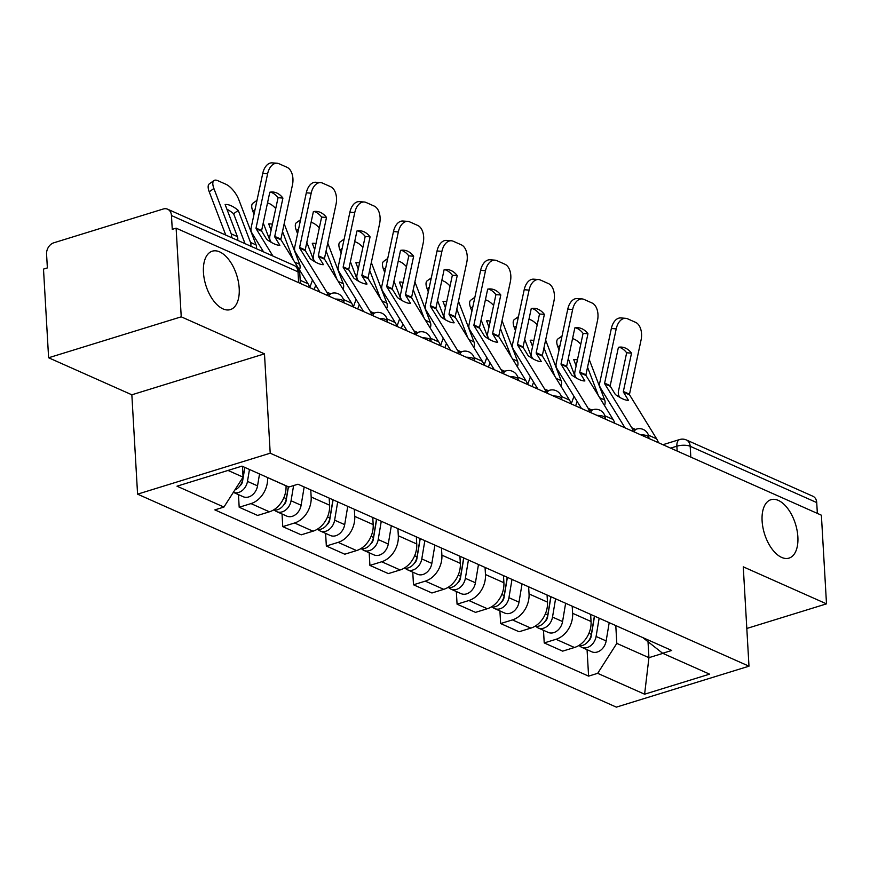 <?xml version="1.0" encoding="UTF-8"?>
<svg xmlns="http://www.w3.org/2000/svg" width="870" height="870" viewBox="0 0 870 870"><rect width="100%" height="100%" fill="white"/><g stroke="black" fill="none" stroke-linecap="round" stroke-linejoin="round"><path stroke-width="1.3" d="M762.109 520.956A30.57 16.247 -107.2 0 1 770.972 499.695A30.57 16.247 -107.2 0 1 797.866 536.866A30.57 16.247 -107.2 0 1 789.014 558.116A30.57 16.247 -107.2 0 1 762.109 520.956M203.45 272.44A30.57 16.247 -107.2 0 1 212.302 251.18A30.57 16.247 -107.2 0 1 239.196 288.34A30.57 16.247 -107.2 0 1 230.343 309.6A30.57 16.247 -107.2 0 1 203.45 272.44M181.232 316.821L48.611 357.766L131.848 394.795L137.58 494.149L616.362 707.136L748.983 666.192L270.211 453.205L264.48 353.851L181.232 316.821L176.121 228.157L821.389 515.203L826.5 603.856L743.263 566.838L748.983 666.192M48.611 357.766L43.5 269.102L47.371 267.916L46.567 254.094A9.559 7.341 -66 0 1 53.788 242.806L163.212 209.017A9.559 7.341 -66 0 1 167.616 209.202L294.147 265.491A9.559 7.341 114 0 1 297.997 271.832L171.466 215.542A9.559 7.341 -66 0 0 167.616 209.202M690.813 457.109L690.182 446.288A9.559 7.341 114 0 0 686.332 439.948L812.874 496.237A9.559 7.341 114 0 1 816.723 502.577L690.182 446.288A9.559 3.404 176.7 0 0 676.871 446.19L670.607 448.126M817.354 513.398L816.723 502.577M746.808 628.466L826.5 603.856M171.466 215.542L172.26 229.354L176.121 228.157M267.579 477.532L267.59 477.619A21.978 16.889 114 0 1 250.984 503.599L239.185 507.243L257.629 515.442L269.417 511.81A21.978 16.889 -66 0 0 286.023 485.819L286.012 485.732M238.456 494.617L239.185 507.243M310.753 489.897L311.166 496.998A21.978 16.889 114 0 1 294.56 522.99L282.761 526.633L301.205 534.832L312.993 531.189A21.978 16.889 -66 0 0 329.599 505.198L329.186 498.097M282.032 514.007L282.761 526.633M354.329 509.276L354.742 516.388A21.978 16.889 114 0 1 338.136 542.369L326.337 546.012L344.781 554.212L356.569 550.569A21.978 16.889 -66 0 0 373.176 524.588L372.762 517.476M325.608 533.386L326.337 546.012M397.905 528.655L398.319 535.768A21.978 16.889 114 0 1 381.712 561.759L369.913 565.402L388.357 573.602L400.146 569.959A21.978 16.889 -66 0 0 416.752 543.967L416.338 536.866M369.185 552.765L369.913 565.402M441.481 548.046L441.895 555.158A21.978 16.889 114 0 1 425.289 581.138L413.489 584.781L431.933 592.981L443.722 589.338A21.978 16.889 -66 0 0 460.328 563.358L459.915 556.245M412.761 572.155L413.489 584.781M485.058 567.425L485.471 574.537A21.978 16.889 114 0 1 468.865 600.528L457.065 604.171L475.509 612.371L487.298 608.728A21.978 16.889 -66 0 0 503.904 582.737L503.491 575.635M456.337 591.535L457.065 604.171M528.634 586.815L529.047 593.927A21.978 16.889 114 0 1 512.441 619.908L500.641 623.551L519.085 631.75L530.874 628.107A21.978 16.889 -66 0 0 547.48 602.127L547.067 595.015M499.913 610.925L500.641 623.551M572.21 606.194L572.623 613.307A21.978 16.889 114 0 1 556.017 639.298L544.218 642.93L562.662 651.141L574.45 647.497A21.978 16.889 -66 0 0 591.056 621.506L590.643 614.394M543.489 630.304L544.218 642.93M228.027 470.442L243.067 477.13L242.436 466.353M243.067 477.13L223.927 507.069L177.001 486.189L241.958 466.135L288.894 487.015L297.975 484.209L671.727 650.466L662.635 653.272L709.572 674.152L644.605 694.206L597.679 673.326L616.808 643.387L648.933 657.676L662.864 653.37M223.927 507.069L214.846 509.874L588.598 676.131L597.679 673.326M137.58 494.149L270.211 453.205M131.848 394.795L264.48 353.851M648.019 641.701L648.933 657.676L644.605 694.206M615.786 625.584L616.808 643.387M587.065 649.694L588.598 676.131M642.854 637.623L662.635 653.272M282.924 198.066A29.613 18.281 -85.7 0 0 272.941 192.02A29.613 18.281 -85.7 0 0 269.798 192.226L261.62 230.55A0.957 0.74 114 0 0 261.718 231.246L266.742 239.413A29.613 8.83 46 0 0 274.257 243.883A29.613 8.83 46 0 0 279.868 245.253L274.844 237.086A0.957 0.74 114 0 1 274.746 236.39L282.924 198.066L278.052 197.697L269.874 236.031A7.167 5.503 -66 0 0 269.7 238.239A7.167 5.503 -66 0 0 270.581 241.197L271.299 242.371M272.919 256.041L256.128 228.756A0.957 0.74 114 0 1 256.03 228.07L267.612 173.793L262.74 173.434A14.333 8.841 -85.7 0 1 272.19 162.864L277.062 163.234A14.333 8.841 94.3 0 0 267.612 173.793M263.556 251.887L251.865 232.877A7.167 5.503 114 0 1 250.984 229.908A7.167 5.503 114 0 1 251.158 227.701L262.74 173.434M309.829 287.633A23.881 18.357 -66 0 0 308.024 283.75L280.988 239.815A0.957 0.74 114 0 1 280.89 239.13L292.472 184.853A14.333 8.841 94.3 0 0 287.046 167.312L278.944 163.712A14.333 8.841 94.3 0 0 277.062 163.234M270.483 192.107A29.613 18.281 -85.7 0 1 278.052 197.697M245.046 243.643L233.606 213.715L238.26 210.399L250.506 242.425A7.167 5.503 114 0 1 250.919 244.459A7.167 5.503 114 0 1 250.832 246.221M256.422 248.7A7.167 5.503 -66 0 0 256.509 246.939A7.167 5.503 -66 0 0 256.084 244.916L238.761 199.567A14.333 5.601 54.6 0 0 225.972 184.299L217.87 180.699A14.333 5.601 54.6 0 0 213.987 180.547A14.333 5.601 54.6 0 0 213.9 188.507L209.235 191.813A14.333 5.601 -125.4 0 1 209.322 183.864L213.987 180.547M231.55 237.651A7.167 5.503 -66 0 0 231.648 235.879A7.167 5.503 -66 0 0 231.224 233.856L213.9 188.507M238.26 210.399A29.613 11.571 54.6 0 0 225.134 204.559L237.369 236.586A7.167 5.503 114 0 1 237.793 238.619A7.167 5.503 114 0 1 237.706 240.381M225.765 235.074L209.235 191.813M233.606 213.715A29.613 11.571 54.6 0 0 226.939 209.278M244.72 467.364L242.741 479.283A11.941 9.178 114 0 1 234.824 490.017M242.893 478.337L242.937 479.055M244.872 467.429L242.545 481.36A5.731 4.404 114 0 1 240 485.775M249.472 469.485L247.482 481.393A11.941 9.178 114 0 1 233.345 492.333M259.532 473.954L257.542 485.862A11.941 9.178 114 0 1 243.198 496.726L233.345 492.344M326.5 217.446A29.613 18.281 -85.7 0 0 316.517 211.41A29.613 18.281 -85.7 0 0 313.374 211.606L305.196 249.94A0.957 0.74 114 0 0 305.294 250.625L310.318 258.803A29.613 8.83 46 0 0 317.833 263.273A29.613 8.83 46 0 0 323.444 264.643L318.42 256.465A0.957 0.74 114 0 1 318.322 255.78L326.5 217.446L321.628 217.087L313.45 255.41A7.167 5.503 -66 0 0 313.276 257.618A7.167 5.503 -66 0 0 314.157 260.587L314.875 261.75M327.979 294.484A23.881 18.357 -66 0 0 326.739 292.081L299.704 248.146A0.957 0.74 114 0 1 299.606 247.45L311.188 193.183L306.316 192.814A14.333 8.841 -85.7 0 1 315.767 182.254L320.638 182.613A14.333 8.841 94.3 0 0 311.188 193.183M319.986 292.157L295.441 252.256A7.167 5.503 114 0 1 294.56 249.298A7.167 5.503 114 0 1 294.734 247.091L306.316 192.814M353.405 307.023A23.881 18.357 -66 0 0 351.6 303.141L324.564 259.195A0.957 0.74 114 0 1 324.466 258.51L336.048 204.243A14.333 8.841 94.3 0 0 330.622 186.702L322.52 183.102A14.333 8.841 94.3 0 0 320.638 182.613M314.059 211.486A29.613 18.281 -85.7 0 1 321.628 217.087M370.076 236.836A29.613 18.281 -85.7 0 0 360.093 230.789A29.613 18.281 -85.7 0 0 356.95 230.996L348.772 269.319A0.957 0.74 114 0 0 348.87 270.015L353.894 278.183A29.613 8.83 46 0 0 361.409 282.652A29.613 8.83 46 0 0 367.02 284.022L361.996 275.855A0.957 0.74 114 0 1 361.898 275.159L370.076 236.836L365.204 236.466L357.026 274.8A7.167 5.503 -66 0 0 356.852 277.008A7.167 5.503 -66 0 0 357.733 279.966L358.451 281.14M371.555 313.874A23.881 18.357 -66 0 0 370.315 311.46L343.28 267.525A0.957 0.74 114 0 1 343.182 266.84L354.764 212.563L349.892 212.204A14.333 8.841 -85.7 0 1 359.343 201.633L364.215 202.003A14.333 8.841 94.3 0 0 354.764 212.563M363.562 311.536L339.017 271.647A7.167 5.503 114 0 1 338.136 268.678A7.167 5.503 114 0 1 338.31 266.47L349.892 212.204M396.981 326.402A23.881 18.357 -66 0 0 395.176 322.52L368.14 278.585A0.957 0.74 114 0 1 368.043 277.9L379.624 223.623A14.333 8.841 94.3 0 0 374.198 206.081L366.096 202.482A14.333 8.841 94.3 0 0 364.215 202.003M357.635 230.876A29.613 18.281 -85.7 0 1 365.204 236.466M299.508 269.907L299.574 269.711A7.167 5.503 -66 0 0 300.085 266.329A7.167 5.503 -66 0 0 299.661 264.295L284.175 223.753M282.511 231.54L293.353 259.912M272.386 224.275A29.613 11.571 54.6 0 0 268.71 223.949L271.114 230.224M267.547 202.797L269.548 203.689A14.333 5.601 54.6 0 1 275.746 208.539M256.944 200.6A14.333 5.601 54.6 0 0 256.389 203.188M270.461 241.882L263.24 222.97M254.007 214.335L252.811 211.203A14.333 5.601 -125.4 0 1 252.898 203.243L256.998 200.339M271.353 229.093A29.613 11.571 54.6 0 0 270.516 228.669M288.307 486.754L286.317 498.662A11.941 9.178 114 0 1 273.463 509.994M286.469 497.727L286.513 498.434M288.448 486.819L286.121 500.75A5.731 4.404 114 0 1 283.576 505.155M293.603 485.558L291.058 500.772A11.941 9.178 114 0 1 276.714 511.636A11.941 9.178 114 0 1 274.539 510.135M304.174 486.961L301.118 505.252A11.941 9.178 114 0 1 286.774 516.106L276.714 511.636M343.084 289.297L343.15 289.101A7.167 5.503 -66 0 0 343.661 285.708A7.167 5.503 -66 0 0 343.237 283.685L327.751 243.143M326.087 250.93L336.929 279.292M315.962 243.665A29.613 11.571 54.6 0 0 312.286 243.328L314.69 249.614M309.796 287.546L312.504 279.999M314.157 289.558L315.712 285.208M311.123 222.176L313.124 223.068A14.333 5.601 54.6 0 1 319.323 227.918M300.52 219.979A14.333 5.601 54.6 0 0 299.965 222.568M314.037 261.261L306.816 242.349M297.583 233.715L296.387 230.583A14.333 5.601 -125.4 0 1 296.474 222.633L300.574 219.718M314.929 248.472A29.613 11.571 54.6 0 0 314.092 248.048M332.938 499.761L329.893 518.041A11.941 9.178 114 0 1 317.039 529.384M330.045 517.106L330.089 517.813M333.09 499.826L329.697 520.129A5.731 4.404 114 0 1 327.153 524.545M337.69 501.87L334.635 520.162A11.941 9.178 114 0 1 320.29 531.015A11.941 9.178 114 0 1 318.115 529.515M347.75 506.351L344.694 524.632A11.941 9.178 114 0 1 330.35 535.496L320.29 531.015M413.652 256.215A29.613 18.281 -85.7 0 0 403.669 250.179A29.613 18.281 -85.7 0 0 400.526 250.375L392.348 288.709A0.957 0.74 114 0 0 392.446 289.395L397.47 297.573A29.613 8.83 46 0 0 404.985 302.042A29.613 8.83 46 0 0 410.596 303.412L405.572 295.234A0.957 0.74 114 0 1 405.474 294.549L413.652 256.215L408.78 255.856L400.602 294.18A7.167 5.503 -66 0 0 400.428 296.387A7.167 5.503 -66 0 0 401.309 299.356L402.027 300.52M415.131 333.253A23.881 18.357 -66 0 0 413.892 330.85L386.856 286.904A0.957 0.74 114 0 1 386.758 286.219L398.34 231.953L393.468 231.583A14.333 8.841 -85.7 0 1 402.919 221.023L407.791 221.382A14.333 8.841 94.3 0 0 398.34 231.953M407.138 330.926L382.593 291.026A7.167 5.503 114 0 1 381.712 288.068A7.167 5.503 114 0 1 381.887 285.849L393.468 231.583M440.557 345.792A23.881 18.357 -66 0 0 438.752 341.91L411.717 297.964A0.957 0.74 114 0 1 411.619 297.279L423.201 243.013A14.333 8.841 94.3 0 0 417.774 225.471L409.672 221.861A14.333 8.841 94.3 0 0 407.791 221.382M401.211 250.255A29.613 18.281 -85.7 0 1 408.78 255.856M457.228 275.605A29.613 18.281 -85.7 0 0 447.245 269.559A29.613 18.281 -85.7 0 0 444.102 269.765L435.924 308.089A0.957 0.74 114 0 0 436.022 308.774L441.046 316.952A29.613 8.83 46 0 0 448.561 321.421A29.613 8.83 46 0 0 454.173 322.792L449.148 314.625A0.957 0.74 114 0 1 449.05 313.929L457.228 275.605L452.356 275.235L444.178 313.57A7.167 5.503 -66 0 0 444.004 315.777A7.167 5.503 -66 0 0 444.885 318.735L445.603 319.91M458.707 352.644A23.881 18.357 -66 0 0 457.468 350.229L430.433 306.294A0.957 0.74 114 0 1 430.335 305.609L441.916 251.332L437.044 250.973A14.333 8.841 -85.7 0 1 446.495 240.403L451.367 240.772A14.333 8.841 94.3 0 0 441.916 251.332M450.714 350.305L426.169 310.416A7.167 5.503 114 0 1 425.289 307.447A7.167 5.503 114 0 1 425.463 305.239L437.044 250.973M484.133 365.172A23.881 18.357 -66 0 0 482.328 361.289L455.293 317.354A0.957 0.74 114 0 1 455.195 316.658L466.777 262.392A14.333 8.841 94.3 0 0 461.35 244.851L453.248 241.251A14.333 8.841 94.3 0 0 451.367 240.772M444.787 269.646A29.613 18.281 -85.7 0 1 452.356 275.235M500.805 294.984A29.613 18.281 -85.7 0 0 490.821 288.949A29.613 18.281 -85.7 0 0 487.678 289.144L479.5 327.479A0.957 0.74 114 0 0 479.598 328.164L484.623 336.331A29.613 8.83 46 0 0 492.137 340.812A29.613 8.83 46 0 0 497.749 342.182L492.724 334.004A0.957 0.74 114 0 1 492.627 333.319L500.805 294.984L495.933 294.625L487.755 332.949A7.167 5.503 -66 0 0 487.581 335.157A7.167 5.503 -66 0 0 488.462 338.125L489.179 339.289M502.284 372.023A23.881 18.357 -66 0 0 501.044 369.619L474.009 325.674A0.957 0.74 114 0 1 473.911 324.988L485.493 270.722L480.621 270.352A14.333 8.841 -85.7 0 1 490.071 259.793L494.943 260.152A14.333 8.841 94.3 0 0 485.493 270.722M494.29 369.696L469.746 329.795A7.167 5.503 114 0 1 468.865 326.837A7.167 5.503 114 0 1 469.039 324.619L480.621 270.352M527.709 384.562A23.881 18.357 -66 0 0 525.904 380.668L498.869 336.733A0.957 0.74 114 0 1 498.771 336.048L510.353 281.782A14.333 8.841 94.3 0 0 504.926 264.241L496.824 260.63A14.333 8.841 94.3 0 0 494.943 260.152M488.364 289.025A29.613 18.281 -85.7 0 1 495.933 294.625M386.661 308.676L386.726 308.48A7.167 5.503 -66 0 0 387.237 305.098A7.167 5.503 -66 0 0 386.813 303.065L371.327 262.522M369.663 270.309L380.505 298.682M359.538 263.044A29.613 11.571 54.6 0 0 355.863 262.718L358.266 268.993M353.372 306.936L356.08 299.378M357.733 308.948L359.288 304.598M354.699 241.566L356.7 242.458A14.333 5.601 54.6 0 1 362.899 247.308M344.096 239.359A14.333 5.601 54.6 0 0 343.541 241.958M357.613 280.651L350.392 261.739M341.16 253.105L339.963 249.973A14.333 5.601 -125.4 0 1 340.05 242.012L344.15 239.109M358.505 267.862A29.613 11.571 54.6 0 0 357.668 267.438M376.514 519.151L373.469 537.432A11.941 9.178 114 0 1 360.615 548.763M373.621 536.496L373.665 537.203M376.666 519.216L373.273 539.52A5.731 4.404 114 0 1 370.729 543.924L370.761 543.891M381.267 521.26L378.211 539.541A11.941 9.178 114 0 1 363.867 550.405A11.941 9.178 114 0 1 361.692 548.905M391.326 525.73L388.27 544.022A11.941 9.178 114 0 1 373.926 554.875L363.867 550.405M430.237 328.066L430.302 327.87A7.167 5.503 -66 0 0 430.813 324.477A7.167 5.503 -66 0 0 430.389 322.455L414.903 281.913M413.239 289.699L424.081 318.061M403.114 282.435A29.613 11.571 54.6 0 0 399.439 282.097L401.842 288.383M396.948 326.315L399.656 318.768M401.309 328.327L402.864 323.977M398.275 260.946L400.276 261.837A14.333 5.601 54.6 0 1 406.475 266.688M387.672 258.749A14.333 5.601 54.6 0 0 387.117 261.337M401.19 300.03L393.969 281.119M384.736 272.484L383.539 269.352A14.333 5.601 -125.4 0 1 383.626 261.402L387.726 258.488M402.081 287.241A29.613 11.571 54.6 0 0 401.244 286.817M420.09 538.53L417.045 556.811A11.941 9.178 114 0 1 404.191 568.154M417.198 555.876L417.241 556.582M420.243 538.595L416.85 558.899A5.731 4.404 114 0 1 414.305 563.314M424.843 540.64L421.787 558.932A11.941 9.178 114 0 1 407.443 569.785A11.941 9.178 114 0 1 405.268 568.284M434.902 545.12L431.846 563.401A11.941 9.178 114 0 1 417.502 574.265L407.443 569.785M473.813 347.445L473.878 347.25A7.167 5.503 -66 0 0 474.389 343.867A7.167 5.503 -66 0 0 473.965 341.834L458.479 301.292M456.815 309.078L467.658 337.451M446.691 301.814A29.613 11.571 54.6 0 0 443.015 301.488L445.418 307.762M440.524 345.705L443.232 338.147M444.885 347.717L446.44 343.367M441.851 280.336L443.852 281.228A14.333 5.601 54.6 0 1 450.051 286.067M431.248 278.128A14.333 5.601 54.6 0 0 430.693 280.727M444.766 319.421L437.545 300.509M428.323 291.874L427.116 288.742A14.333 5.601 -125.4 0 1 427.203 280.782L431.303 277.867M445.657 306.631A29.613 11.571 54.6 0 0 444.82 306.207M463.666 557.92L460.621 576.201A11.941 9.178 114 0 1 447.767 587.533M460.774 575.266L460.817 575.973M463.819 557.985L460.426 578.289A5.731 4.404 114 0 1 457.881 582.693L457.903 582.661M468.419 560.03L465.363 578.311A11.941 9.178 114 0 1 451.019 589.175A11.941 9.178 114 0 1 448.844 587.674M478.478 564.5L475.422 582.78A11.941 9.178 114 0 1 461.078 593.644L451.019 589.175M544.381 314.374A29.613 18.281 -85.7 0 0 534.397 308.328A29.613 18.281 -85.7 0 0 531.255 308.535L523.077 346.858A0.957 0.74 114 0 0 523.174 347.543L528.199 355.721A29.613 8.83 46 0 0 535.713 360.191A29.613 8.83 46 0 0 541.325 361.561L536.301 353.383A0.957 0.74 114 0 1 536.203 352.698L544.381 314.374L539.509 314.005L531.331 352.328A7.167 5.503 -66 0 0 531.157 354.547A7.167 5.503 -66 0 0 532.038 357.505L532.755 358.679M545.86 391.402A23.881 18.357 -66 0 0 544.62 388.999L517.585 345.064A0.957 0.74 114 0 1 517.487 344.368L529.069 290.101L524.197 289.743A14.333 8.841 -85.7 0 1 533.647 279.172L538.519 279.542A14.333 8.841 94.3 0 0 529.069 290.101M537.867 389.075L513.322 349.185A7.167 5.503 114 0 1 512.441 346.216A7.167 5.503 114 0 1 512.615 344.009L524.197 289.743M571.285 403.941A23.881 18.357 -66 0 0 569.48 400.059L542.445 356.124A0.957 0.74 114 0 1 542.347 355.428L553.929 301.161A14.333 8.841 94.3 0 0 548.502 283.62L540.4 280.02A14.333 8.841 94.3 0 0 538.519 279.542M531.94 308.415A29.613 18.281 -85.7 0 1 539.509 314.005M517.389 366.835L517.454 366.64A7.167 5.503 -66 0 0 517.965 363.247A7.167 5.503 -66 0 0 517.541 361.224L502.055 320.682M500.391 328.469L511.234 356.83M490.267 321.204A29.613 11.571 54.6 0 0 486.591 320.867L488.994 327.153M484.101 365.085L486.808 357.537M488.462 367.096L490.017 362.746M485.427 299.715L487.428 300.607A14.333 5.601 54.6 0 1 493.627 305.457M474.824 297.518A14.333 5.601 54.6 0 0 474.27 300.106M488.342 338.8L481.121 319.888M471.899 311.253L470.703 308.121A14.333 5.601 -125.4 0 1 470.779 300.161L474.879 297.257M489.234 326.011A29.613 11.571 54.6 0 0 488.396 325.587M507.243 577.299L504.198 595.58A11.941 9.178 114 0 1 491.343 606.923M504.35 594.645L504.393 595.352M507.395 577.365L504.002 597.668A5.731 4.404 114 0 1 501.457 602.083M511.995 579.409L508.939 597.701A11.941 9.178 114 0 1 494.595 608.554A11.941 9.178 114 0 1 492.42 607.053M522.054 583.89L518.998 602.17A11.941 9.178 114 0 1 504.654 613.035L494.595 608.554M587.957 333.754A29.613 18.281 -85.7 0 0 577.974 327.718A29.613 18.281 -85.7 0 0 574.831 327.914L566.653 366.237A0.957 0.74 114 0 0 566.751 366.933L571.775 375.101A29.613 8.83 46 0 0 579.289 379.581A29.613 8.83 46 0 0 584.901 380.94L579.877 372.773A0.957 0.74 114 0 1 579.779 372.077L587.957 333.754L583.085 333.384L574.907 371.718A7.167 5.503 -66 0 0 574.733 373.926A7.167 5.503 -66 0 0 575.614 376.895L576.332 378.058M589.436 410.792A23.881 18.357 -66 0 0 588.196 408.378L561.161 364.443A0.957 0.74 114 0 1 561.063 363.758L572.645 309.492L567.773 309.122A14.333 8.841 -85.7 0 1 577.223 298.562L582.095 298.921A14.333 8.841 94.3 0 0 572.645 309.492M581.443 408.465L556.898 368.565A7.167 5.503 114 0 1 556.017 365.607A7.167 5.503 114 0 1 556.191 363.388L567.773 309.122M614.862 423.331A23.881 18.357 -66 0 0 613.056 419.438L586.021 375.503A0.957 0.74 114 0 1 585.923 374.818L597.505 320.551A14.333 8.841 94.3 0 0 592.078 303.01L583.977 299.4A14.333 8.841 94.3 0 0 582.095 298.921M575.516 327.794A29.613 18.281 -85.7 0 1 583.085 333.384M560.965 386.215L561.03 386.019A7.167 5.503 -66 0 0 561.541 382.637A7.167 5.503 -66 0 0 561.117 380.603L545.631 340.061M543.967 347.848L554.81 376.21M533.843 340.583A29.613 11.571 54.6 0 0 530.167 340.257L532.571 346.532M527.677 384.475L530.385 376.917M532.038 386.487L533.593 382.137M529.003 319.094L531.004 319.986A14.333 5.601 54.6 0 1 537.203 324.836M518.4 316.897A14.333 5.601 54.6 0 0 517.846 319.497M531.918 358.19L524.697 339.278M515.475 330.644L514.279 327.512A14.333 5.601 -125.4 0 1 514.355 319.551L518.455 316.637M532.81 345.401A29.613 11.571 54.6 0 0 531.972 344.977M550.819 596.689L547.774 614.97A11.941 9.178 114 0 1 534.919 626.302M547.926 614.035L547.969 614.742M550.971 596.755L547.578 617.058A5.731 4.404 114 0 1 545.033 621.463L545.055 621.43M555.571 598.799L552.515 617.08A11.941 9.178 114 0 1 538.171 627.944A11.941 9.178 114 0 1 535.996 626.433M565.63 603.269L562.575 621.55A11.941 9.178 114 0 1 548.231 632.414L538.171 627.944M631.533 353.144A29.613 18.281 -85.7 0 0 621.55 347.097A29.613 18.281 -85.7 0 0 618.407 347.304L610.229 385.627A0.957 0.74 114 0 0 610.327 386.313L615.351 394.491A29.613 8.83 46 0 0 622.866 398.96A29.613 8.83 46 0 0 628.477 400.33L623.453 392.152A0.957 0.74 114 0 1 623.355 391.467L631.533 353.144L626.661 352.774L618.483 391.098A7.167 5.503 -66 0 0 618.309 393.316A7.167 5.503 -66 0 0 619.19 396.274L619.908 397.449M633.012 430.171A23.881 18.357 -66 0 0 631.772 427.768L604.737 383.833A0.957 0.74 114 0 1 604.639 383.137L616.221 328.871L611.349 328.501A14.333 8.841 -85.7 0 1 620.799 317.941L625.671 318.311A14.333 8.841 94.3 0 0 616.221 328.871M625.019 427.844L600.474 387.944A7.167 5.503 114 0 1 599.593 384.986A7.167 5.503 114 0 1 599.767 382.778L611.349 328.501M658.438 442.71A23.881 18.357 -66 0 0 656.632 438.828L629.597 394.893A0.957 0.74 114 0 1 629.499 394.197L641.081 339.931A14.333 8.841 94.3 0 0 635.655 322.389L627.553 318.79A14.333 8.841 94.3 0 0 625.671 318.311M619.092 347.184A29.613 18.281 -85.7 0 1 626.661 352.774M604.541 405.605L604.606 405.409A7.167 5.503 -66 0 0 605.118 402.016A7.167 5.503 -66 0 0 604.693 399.993L589.207 359.451M587.544 367.238L598.386 395.6M577.419 359.973A29.613 11.571 54.6 0 0 573.743 359.636L576.147 365.922M571.253 403.854L573.961 396.307M575.614 405.866L577.169 401.516M572.58 338.484L574.581 339.376A14.333 5.601 54.6 0 1 580.779 344.226M561.976 336.288A14.333 5.601 54.6 0 0 561.422 338.876M575.494 377.569L568.273 358.657M559.051 350.023L557.855 346.891A14.333 5.601 -125.4 0 1 557.931 338.93L562.031 336.027M576.386 364.78A29.613 11.571 54.6 0 0 575.548 364.356M594.395 616.069L591.35 634.35A11.941 9.178 114 0 1 578.496 645.692M591.502 633.414L591.546 634.121M594.547 616.134L591.154 636.438A5.731 4.404 114 0 1 588.609 640.853M599.147 618.178L596.091 636.47A11.941 9.178 114 0 1 581.747 647.323A11.941 9.178 114 0 1 579.572 645.823M609.207 622.659L606.151 640.94A11.941 9.178 114 0 1 591.807 651.793L581.747 647.323M648.976 438.502L648.933 437.653A9.559 3.404 176.7 0 0 647.128 435.816A9.559 3.404 176.7 0 0 640.559 434.761M605.4 419.122L605.357 418.274A9.559 3.404 176.7 0 0 603.552 416.436A9.559 3.404 176.7 0 0 596.983 415.371M561.824 399.732L561.781 398.884A9.559 3.404 176.7 0 0 559.975 397.046A9.559 3.404 176.7 0 0 553.407 395.991M518.248 380.353L518.205 379.505A9.559 3.404 176.7 0 0 516.399 377.667A9.559 3.404 176.7 0 0 509.831 376.612M474.672 360.963L474.628 360.115A9.559 3.404 176.7 0 0 472.823 358.277A9.559 3.404 176.7 0 0 466.255 357.222M431.096 341.584L431.052 340.735A9.559 3.404 176.7 0 0 429.247 338.898A9.559 3.404 176.7 0 0 422.679 337.843M387.52 322.194L387.476 321.345A9.559 3.404 176.7 0 0 385.671 319.507A9.559 3.404 176.7 0 0 379.103 318.453M343.944 302.814L343.9 301.966A9.559 3.404 176.7 0 0 342.095 300.128A9.559 3.404 176.7 0 0 335.526 299.073M677.143 451.03L676.871 446.19A9.559 5.079 72.8 0 1 679.633 439.546L662.929 444.711M591.056 621.506L572.623 613.307M547.48 602.127L529.047 593.927M503.904 582.737L485.471 574.537M460.328 563.358L441.895 555.158M416.752 543.967L398.319 535.768M373.176 524.588L354.742 516.388M329.599 505.198L311.166 496.998M286.023 485.819L267.59 477.619M530.874 628.107L512.441 619.908M487.298 608.728L468.865 600.528M443.722 589.338L425.289 581.138M400.146 569.959L381.712 561.759M356.569 550.569L338.136 542.369M312.993 531.189L294.56 522.99M269.417 511.81L250.984 503.599M574.45 647.497L556.017 639.298M329.154 296.235A9.559 5.079 -107.2 0 1 331.535 293.386L326.348 294.984M372.73 315.614A9.559 5.079 -107.2 0 1 375.111 312.776L369.924 314.374M416.306 335.004A9.559 5.079 -107.2 0 1 418.687 332.155L413.5 333.754M459.882 354.384A9.559 5.079 -107.2 0 1 462.264 351.534L457.076 353.144M503.458 373.774A9.559 5.079 -107.2 0 1 505.84 370.924L500.652 372.523M547.034 393.153A9.559 5.079 -107.2 0 1 549.416 390.304L544.228 391.913M590.61 412.543A9.559 5.079 -107.2 0 1 592.992 409.694L587.805 411.292M634.186 431.922A9.559 5.079 -107.2 0 1 636.568 429.073L631.381 430.683M300.367 283.424L299.802 273.669A9.559 3.404 176.7 0 0 297.997 271.832L298.627 282.652M261.718 231.246L256.128 228.756M280.988 239.815L274.844 237.086M308.024 283.75L300.183 280.271M261.62 230.55L256.03 228.07M280.89 239.13L274.746 236.39M250.506 242.425L256.084 244.916M231.224 233.856L237.369 236.586M242.741 479.283L241.925 478.913M257.542 485.862L247.482 481.393M305.294 250.625L299.704 248.146M324.564 259.195L318.42 256.465M351.6 303.141L343.422 299.497M330.437 293.723L326.739 292.081M305.196 249.94L299.606 247.45M324.466 258.51L318.322 255.78M348.87 270.015L343.28 267.525M368.14 278.585L361.996 275.855M395.176 322.52L386.998 318.888M374.013 313.113L370.315 311.46M348.772 269.319L343.182 266.84M368.043 277.9L361.898 275.159M294.691 262.087L299.661 264.295M286.317 498.662L283.914 497.596M301.118 505.252L291.058 500.772M255.019 209.648L252.811 211.203M338.267 281.467L343.237 283.685M329.893 518.041L327.49 516.976M344.694 524.632L334.635 520.162M298.595 229.027L296.387 230.583M392.446 289.395L386.856 286.904M411.717 297.964L405.572 295.234M438.752 341.91L430.574 338.267M417.589 332.492L413.892 330.85M392.348 288.709L386.758 286.219M411.619 297.279L405.474 294.549M436.022 308.774L430.433 306.294M455.293 317.354L449.148 314.625M482.328 361.289L474.15 357.657M461.165 351.882L457.468 350.229M435.924 308.089L430.335 305.609M455.195 316.658L449.05 313.929M479.598 328.164L474.009 325.674M498.869 336.733L492.724 334.004M525.904 380.668L517.726 377.036M504.741 371.262L501.044 369.619M479.5 327.479L473.911 324.988M498.771 336.048L492.627 333.319M381.843 300.857L386.813 303.065M373.469 537.432L371.066 536.366M388.27 544.022L378.211 539.541M342.171 248.407L339.963 249.973M425.419 320.236L430.389 322.455M417.045 556.811L414.642 555.745M431.846 563.401L421.787 558.932M385.747 267.797L383.539 269.352M468.995 339.626L473.965 341.834M460.621 576.201L458.218 575.135M475.422 582.78L465.363 578.311M429.323 287.176L427.116 288.742M523.174 347.543L517.585 345.064M542.445 356.124L536.301 353.383M569.48 400.059L561.302 396.426M548.317 390.652L544.62 388.999M523.077 346.858L517.487 344.368M542.347 355.428L536.203 352.698M512.571 359.005L517.541 361.224M504.198 595.58L501.794 594.514M518.998 602.17L508.939 597.701M472.899 306.566L470.703 308.121M566.751 366.933L561.161 364.443M586.021 375.503L579.877 372.773M613.056 419.438L604.878 415.806M591.894 410.031L588.196 408.378M566.653 366.237L561.063 363.758M585.923 374.818L579.779 372.077M556.147 378.396L561.117 380.603M547.774 614.97L545.37 613.905M562.575 621.55L552.515 617.08M516.476 325.945L514.279 327.512M610.327 386.313L604.737 383.833M629.597 394.893L623.453 392.152M656.632 438.828L648.454 435.196M635.47 429.421L631.772 427.768M610.229 385.627L604.639 383.137M629.499 394.197L623.355 391.467M599.724 397.775L604.693 399.993M591.35 634.35L588.946 633.284M606.151 640.94L596.091 636.47M560.052 345.336L557.855 346.891M343.9 301.966A9.559 9.559 0 0 0 331.535 293.386M387.476 321.345A9.559 9.559 0 0 0 375.111 312.776M431.052 340.735A9.559 9.559 0 0 0 418.687 332.155M474.628 360.115A9.559 9.559 0 0 0 462.264 351.534M518.205 379.505A9.559 9.559 0 0 0 505.84 370.924M561.781 398.884A9.559 9.559 0 0 0 549.416 390.304M605.357 418.274A9.559 9.559 0 0 0 592.992 409.694M648.933 437.653A9.559 9.559 0 0 0 636.568 429.073M686.332 439.948A9.559 9.559 0 0 0 679.633 439.546M299.802 273.669A9.559 9.559 0 0 0 294.147 265.491"/></g></svg>
